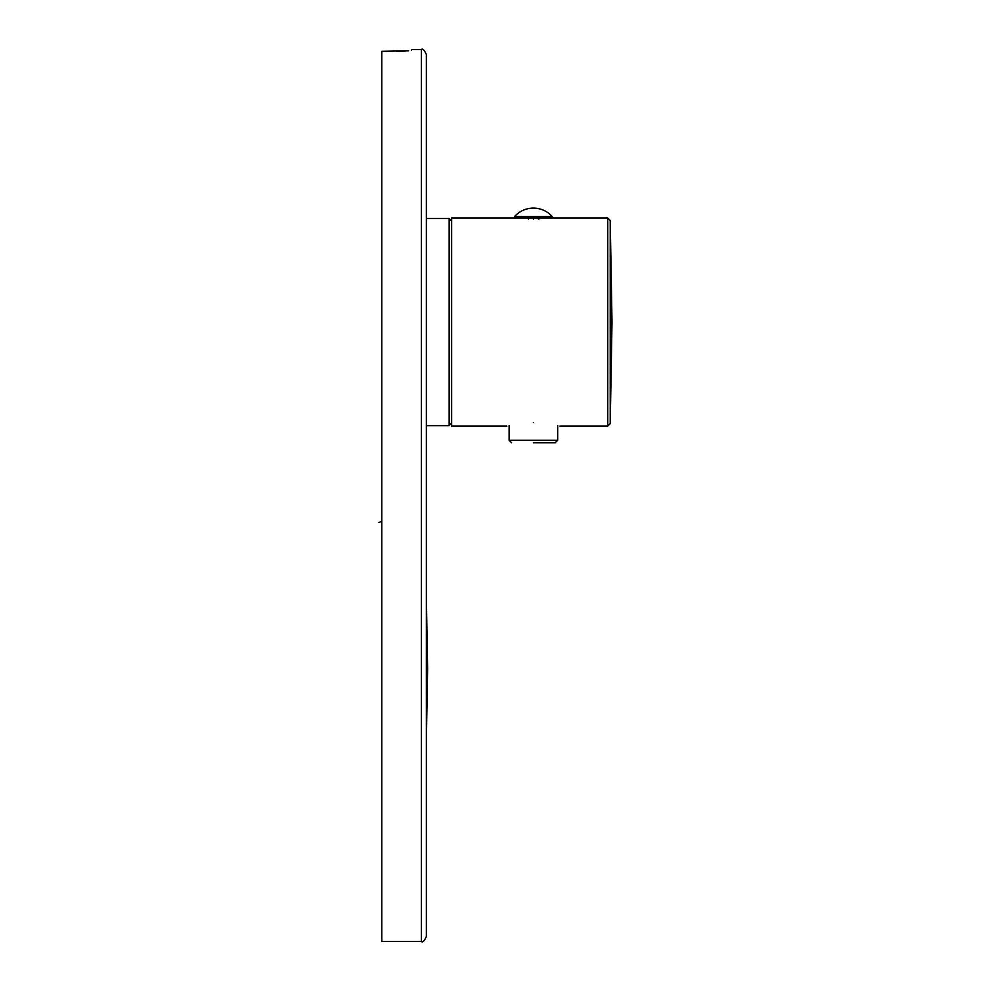 <?xml version="1.0" encoding="UTF-8"?>
<svg xmlns="http://www.w3.org/2000/svg" width="991" height="991" viewBox="0 0 991 991"><rect width="100%" height="100%" fill="white"/><g stroke="black" fill="none" stroke-linecap="round" stroke-linejoin="round"><path stroke-width="1.49" d="M408.651 50.814L381.77 51.321L381.77 941.45L421.41 941.45C422.612 942.714 424.272 941.054 426.365 936.495L426.365 495.5L426.365 936.495M396.635 51.321L405.369 51.074M421.41 941.45L421.41 49.55L411.5 49.55L411.5 50.244M421.41 49.55C422.612 48.286 424.272 49.946 426.365 54.505L426.365 495.5M381.77 760.654L381.77 745.282M533.393 422.6C567.484 426.44 567.484 426.44 533.393 422.6C499.303 426.44 499.303 426.44 533.393 422.6M506.884 426.13L451.636 426.13L451.636 218.02L552.222 218.02L552.222 216.534L514.564 216.534L514.564 218.02M533.393 219.16C552.829 217.921 552.829 217.921 533.393 219.16C513.957 217.921 513.957 217.921 533.393 219.16M527.856 218.02L528.438 219.036L528.438 218.02M451.636 220.993L449.158 218.516L449.158 425.635L451.636 423.157M538.931 218.02L538.931 218.999M538.348 218.02L538.348 219.036M533.393 442.729L555.195 442.729L533.393 442.729M548.506 218.02L607.756 218.02L607.756 426.13L559.903 426.13M610.233 220.46L610.233 423.69L612.004 322.075L610.233 220.46L607.756 218.02M557.673 425.573L557.673 440.252L509.114 440.252L511.591 442.729M426.588 610.431L427.604 668.925L426.588 727.419M381.77 151.09L381.77 152.676M381.77 153.977L381.77 155.03M381.77 521.266L378.996 522.517M607.756 426.13L610.233 423.69M426.365 218.516L449.158 218.516M426.365 425.635L449.158 425.635M552.222 216.534A25.258 25.258 0 0 0 514.564 216.534M557.673 440.252L555.195 442.729M509.114 440.252L509.114 425.573"/></g></svg>

